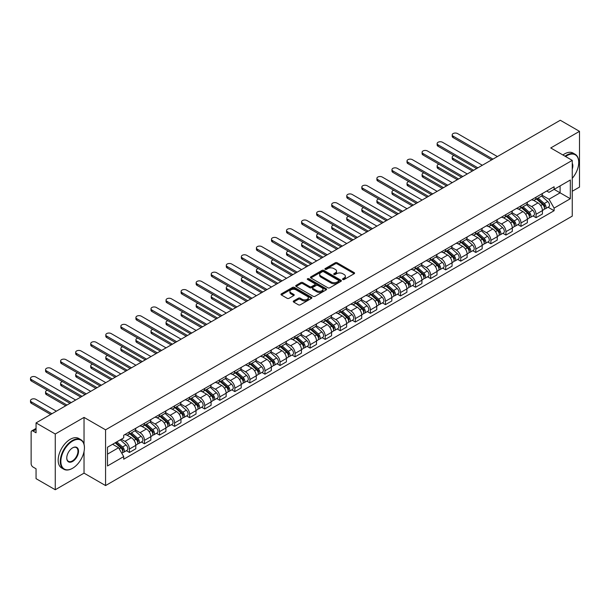 <?xml version="1.0" encoding="UTF-8"?>
<svg xmlns="http://www.w3.org/2000/svg" width="610" height="610" viewBox="0 0 610 610"><rect width="100%" height="100%" fill="white"/><g stroke="black" fill="none" stroke-linecap="round" stroke-linejoin="round"><path stroke-width="0.91" d="M342.805 279.517A0.938 0.541 0 0 0 344.131 279.517L354.196 273.699A1.342 0.77 0 0 0 354.593 273.158A1.342 0.77 0 0 0 354.196 272.609L337.139 262.757A1.342 0.77 0 0 0 335.241 262.757L325.176 268.575A0.938 0.541 0 0 0 324.901 268.957A0.938 0.541 0 0 0 325.176 269.338A0.938 0.541 0 0 0 326.502 269.338L327.806 268.583A4.285 2.478 0 0 1 333.868 268.583L335.294 269.406A4.285 2.478 0 0 1 336.545 271.16A4.285 2.478 0 0 1 335.294 272.906L333.99 273.661A0.938 0.541 0 0 0 333.716 274.042A0.938 0.541 0 0 0 333.99 274.424A0.938 0.541 0 0 0 335.317 274.424L336.621 273.676A4.285 2.478 0 0 1 342.683 273.676L344.101 274.492A4.285 2.478 0 0 1 345.359 276.246A4.285 2.478 0 0 1 344.101 278L342.805 278.747A0.938 0.541 0 0 0 342.53 279.128A0.938 0.541 0 0 0 342.805 279.517L342.805 278.747M293.639 300.951A1.342 0.77 0 0 0 293.25 301.492A1.342 0.77 0 0 0 293.639 302.041L298.427 304.809A1.342 0.77 0 0 0 300.326 304.809L311.504 298.351A1.342 0.77 0 0 0 311.901 297.802A1.342 0.77 0 0 0 311.504 297.253L294.447 287.409A1.342 0.77 0 0 0 292.556 287.409L281.37 293.86A1.342 0.77 0 0 0 280.981 294.409A1.342 0.77 0 0 0 281.37 294.958L287.15 298.298A1.342 0.77 0 0 0 289.048 298.298L293.829 295.53A1.342 0.77 0 0 0 294.226 294.988A1.342 0.77 0 0 0 293.829 294.439L290.962 292.785A3.584 2.066 0 0 1 289.918 291.321A3.584 2.066 0 0 1 292.129 289.407A3.584 2.066 0 0 1 296.033 289.857L307.265 296.338A3.584 2.066 0 0 1 308.317 297.802A3.584 2.066 0 0 1 306.098 299.716A3.584 2.066 0 0 1 302.194 299.266L300.326 298.183A1.342 0.77 0 0 0 298.427 298.183L293.639 300.951L293.639 302.041M105.568 429.829L84.035 417.4L55.266 434.007L36.051 422.913L560.285 120.254L579.5 131.341L550.731 147.955L572.256 160.384L105.568 429.829L105.568 485.568L572.256 216.123L572.256 160.384M327.898 287.79A1.342 0.77 0 0 0 329.796 287.79L340.975 281.332A1.342 0.77 0 0 0 341.371 280.791A1.342 0.77 0 0 0 340.975 280.242L323.918 270.39A1.342 0.77 0 0 0 322.027 270.39L310.841 276.848A1.342 0.77 0 0 0 310.452 277.397A1.342 0.77 0 0 0 310.841 277.939L327.898 287.79M307.951 279.715A0.938 0.541 0 0 1 308.896 279.853L308.896 278.732L326.243 288.751A1.342 0.77 0 0 1 326.632 289.292A1.342 0.77 0 0 1 326.243 289.841L315.057 296.3A1.342 0.77 0 0 1 313.166 296.3L296.109 286.448L296.109 285.358A1.342 0.77 0 0 0 295.713 285.899A1.342 0.77 0 0 0 296.109 286.448M296.109 285.358L300.89 282.59A1.342 0.77 0 0 1 302.789 282.59L309.705 286.586A1.342 0.77 0 0 0 311.603 286.586L314.775 284.756A1.342 0.77 0 0 0 315.164 284.207A1.342 0.77 0 0 0 314.775 283.658L307.57 279.502A0.938 0.541 0 0 1 307.295 279.121A0.938 0.541 0 0 1 307.875 278.617A0.938 0.541 0 0 1 308.896 278.732M55.266 434.007L55.266 489.746L36.051 478.659L36.051 468.793L33.062 467.062A2.73 1.578 -120 0 1 31.133 463.714L31.133 432.17A2.73 1.578 -120 0 1 31.697 430.919L36.051 428.403M572.256 191.266L579.5 187.087L579.5 131.341M55.266 489.746L84.035 473.139L105.568 485.568M36.051 422.913L36.051 432.78L33.062 431.057A2.73 1.578 -120 0 0 31.697 430.919M536.053 197.175A6.283 3.629 60 0 1 534.756 199.988L541.123 196.313A6.283 3.629 -120 0 0 542.427 193.492M527.009 203.938L531.615 206.592A6.283 3.629 60 0 1 536.053 214.285L542.427 210.602A6.283 3.629 -120 0 0 537.989 202.916L533.422 200.278M542.427 210.602L542.427 214.003L536.053 217.686L533.003 215.917M534.756 199.988A6.283 3.629 60 0 1 531.661 199.706M536.053 214.285L536.053 217.686M520.993 205.867A6.283 3.629 60 0 1 519.697 208.689L526.064 205.006A6.283 3.629 -120 0 0 527.368 202.192M517.936 224.617L520.993 226.379L527.368 222.703L527.368 219.303A6.283 3.629 -120 0 0 522.922 211.609L518.363 208.978M519.697 208.689A6.283 3.629 60 0 1 516.601 208.406M511.95 212.631L516.556 215.284A6.283 3.629 60 0 1 520.993 222.978L520.993 226.379M505.934 214.56A6.283 3.629 60 0 1 504.63 217.381L511.005 213.706A6.283 3.629 -120 0 0 512.308 210.885M502.876 233.31L505.934 235.079L512.308 231.396L512.308 227.995A6.283 3.629 -120 0 0 507.863 220.302L503.303 217.671M504.63 217.381A6.283 3.629 60 0 1 501.542 217.099M496.891 221.323L501.496 223.984A6.283 3.629 60 0 1 505.934 231.678L505.934 235.079M490.875 223.26A6.283 3.629 60 0 1 489.571 226.081L495.945 222.398A6.283 3.629 -120 0 0 497.241 219.577M487.817 242.01L490.875 243.771L497.241 240.088L497.241 236.695A6.283 3.629 -120 0 0 492.804 229.002L488.244 226.363M489.571 226.081A6.283 3.629 60 0 1 486.483 225.791M481.831 230.023L486.429 232.677A6.283 3.629 60 0 1 490.875 240.37L490.875 243.771M475.815 231.952A6.283 3.629 60 0 1 474.511 234.774L480.886 231.091A6.283 3.629 -120 0 0 482.182 228.277M472.758 250.702L475.815 252.464L482.182 248.788L482.182 245.388A6.283 3.629 -120 0 0 477.744 237.694L473.185 235.063M474.511 234.774A6.283 3.629 60 0 1 471.416 234.492M466.772 238.716L471.37 241.377A6.283 3.629 60 0 1 475.815 249.063L475.815 252.464M460.748 240.653A6.283 3.629 60 0 1 459.452 243.466L465.819 239.791A6.283 3.629 -120 0 0 467.123 236.97M457.698 259.395L460.748 261.164L467.123 257.481L467.123 254.08A6.283 3.629 -120 0 0 462.685 246.387L458.118 243.756M459.452 243.466A6.283 3.629 60 0 1 456.356 243.184M451.705 247.408L456.31 250.069A6.283 3.629 60 0 1 460.748 257.763L460.748 261.164M445.689 249.345A6.283 3.629 60 0 1 444.393 252.166L450.759 248.483A6.283 3.629 -120 0 0 452.063 245.662M442.631 268.095L445.689 269.856L452.063 266.181L452.063 262.78A6.283 3.629 -120 0 0 447.618 255.087L443.058 252.456M444.393 252.166A6.283 3.629 60 0 1 441.297 251.877M436.646 256.108L441.251 258.762A6.283 3.629 60 0 1 445.689 266.456L445.689 269.856M430.629 258.038A6.283 3.629 60 0 1 429.326 260.859L435.7 257.184A6.283 3.629 -120 0 0 437.004 254.362M427.572 276.787L430.629 278.549L437.004 274.874L437.004 271.473A6.283 3.629 -120 0 0 432.559 263.779L427.999 261.149M429.326 260.859A6.283 3.629 60 0 1 426.237 260.577M421.586 264.801L426.192 267.462A6.283 3.629 60 0 1 430.629 275.148L430.629 278.549M415.57 266.738A6.283 3.629 60 0 1 414.266 269.551L420.641 265.876A6.283 3.629 -120 0 0 421.937 263.055M412.512 285.48L415.57 287.249L421.937 283.566L421.937 280.165A6.283 3.629 -120 0 0 417.499 272.479L412.939 269.841M414.266 269.551A6.283 3.629 60 0 1 411.178 269.269M406.527 273.501L411.125 276.155A6.283 3.629 60 0 1 415.57 283.848L415.57 287.249M400.511 275.43A6.283 3.629 60 0 1 399.207 278.252L405.581 274.569A6.283 3.629 -120 0 0 406.878 271.755M397.453 294.18L400.511 295.941L406.878 292.266L406.878 288.865A6.283 3.629 -120 0 0 402.44 281.172L397.88 278.541M399.207 278.252A6.283 3.629 60 0 1 396.111 277.969M391.467 282.194L396.065 284.847A6.283 3.629 60 0 1 400.511 292.541L400.511 295.941M385.444 284.123A6.283 3.629 60 0 1 384.147 286.944L390.514 283.269A6.283 3.629 -120 0 0 391.818 280.447M382.394 302.873L385.444 304.642L391.818 300.959L391.818 297.558A6.283 3.629 -120 0 0 387.38 289.864L382.813 287.234M384.147 286.944A6.283 3.629 60 0 1 381.052 286.662M376.4 290.886L381.006 293.547A6.283 3.629 60 0 1 385.444 301.241L385.444 304.642M370.384 292.823A6.283 3.629 60 0 1 369.088 295.637L375.455 291.961A6.283 3.629 -120 0 0 376.759 289.14M367.334 311.573L370.384 313.334L376.759 309.651L376.759 306.25A6.283 3.629 -120 0 0 372.313 298.565L367.754 295.926M369.088 295.637A6.283 3.629 60 0 1 365.992 295.354M361.341 299.586L365.947 302.24A6.283 3.629 60 0 1 370.384 309.933L370.384 313.334M355.325 301.515A6.283 3.629 60 0 1 354.021 304.337L360.396 300.654A6.283 3.629 -120 0 0 361.7 297.84M352.267 320.265L355.325 322.027L361.7 318.351L361.7 314.951A6.283 3.629 -120 0 0 357.254 307.257L352.694 304.626M354.021 304.337A6.283 3.629 60 0 1 350.933 304.054M346.282 308.279L350.887 310.94A6.283 3.629 60 0 1 355.325 318.626L355.325 322.027M340.266 310.208A6.283 3.629 60 0 1 338.962 313.029L345.336 309.354A6.283 3.629 -120 0 0 346.632 306.533M337.208 328.958L340.266 330.727L346.632 327.044L346.632 323.643A6.283 3.629 -120 0 0 342.195 315.95L337.635 313.319M338.962 313.029A6.283 3.629 60 0 1 335.874 312.747M331.222 316.971L335.82 319.632A6.283 3.629 60 0 1 340.266 327.326L340.266 330.727M325.206 318.908A6.283 3.629 60 0 1 323.902 321.729L330.277 318.046A6.283 3.629 -120 0 0 331.573 315.225M322.149 337.658L325.206 339.419L331.573 335.744L331.573 332.343A6.283 3.629 -120 0 0 327.135 324.65L322.576 322.011M323.902 321.729A6.283 3.629 60 0 1 320.814 321.44M316.163 325.671L320.761 328.325A6.283 3.629 60 0 1 325.206 336.018L325.206 339.419M310.139 327.6A6.283 3.629 60 0 1 308.843 330.422L315.21 326.746A6.283 3.629 -120 0 0 316.514 323.925M307.089 346.35L310.139 348.112L316.514 344.437L316.514 341.036A6.283 3.629 -120 0 0 312.076 333.342L307.509 330.712M308.843 330.422A6.283 3.629 60 0 1 305.747 330.14M301.096 334.364L305.702 337.025A6.283 3.629 60 0 1 310.139 344.711L310.139 348.112M295.08 336.301A6.283 3.629 60 0 1 293.784 339.114L300.15 335.439A6.283 3.629 -120 0 0 301.454 332.618M292.03 355.043L295.08 356.812L301.454 353.129L301.454 349.728A6.283 3.629 -120 0 0 297.009 342.042L292.449 339.404M293.784 339.114A6.283 3.629 60 0 1 290.688 338.832M286.037 343.064L290.642 345.717A6.283 3.629 60 0 1 295.08 353.411L295.08 356.812M280.02 344.993A6.283 3.629 60 0 1 278.717 347.814L285.091 344.131A6.283 3.629 -120 0 0 286.395 341.31M276.963 363.743L280.02 365.504L286.395 361.829L286.395 358.428A6.283 3.629 -120 0 0 281.95 350.735L277.39 348.104M278.717 347.814A6.283 3.629 60 0 1 275.628 347.532M270.977 351.756L275.583 354.41A6.283 3.629 60 0 1 280.02 362.104L280.02 365.504M264.961 353.686A6.283 3.629 60 0 1 263.657 356.507L270.032 352.832A6.283 3.629 -120 0 0 271.328 350.01M261.904 372.435L264.961 374.197L271.328 370.522L271.328 367.121A6.283 3.629 -120 0 0 266.89 359.427L262.33 356.797M263.657 356.507A6.283 3.629 60 0 1 260.569 356.225M255.918 360.449L260.516 363.11A6.283 3.629 60 0 1 264.961 370.804L264.961 374.197M249.902 362.386A6.283 3.629 60 0 1 248.598 365.199L254.972 361.524A6.283 3.629 -120 0 0 256.269 358.703M246.844 381.128L249.902 382.897L256.269 379.214L256.269 375.813A6.283 3.629 -120 0 0 251.831 368.127L247.271 365.489M248.598 365.199A6.283 3.629 60 0 1 245.51 364.917M240.858 369.149L245.456 371.803A6.283 3.629 60 0 1 249.902 379.496L249.902 382.897M234.835 371.078A6.283 3.629 60 0 1 233.538 373.899L239.905 370.217A6.283 3.629 -120 0 0 241.209 367.403M231.785 389.828L234.835 391.589L241.209 387.914L241.209 384.513A6.283 3.629 -120 0 0 236.771 376.82L232.212 374.189M233.538 373.899A6.283 3.629 60 0 1 230.443 373.617M225.791 377.842L230.397 380.495A6.283 3.629 60 0 1 234.835 388.189L234.835 391.589M219.775 379.771A6.283 3.629 60 0 1 218.479 382.592L224.846 378.917A6.283 3.629 -120 0 0 226.15 376.095M216.725 398.521L219.775 400.29L226.15 396.607L226.15 393.206A6.283 3.629 -120 0 0 221.704 385.512L217.145 382.882M218.479 382.592A6.283 3.629 60 0 1 215.383 382.31M210.732 386.534L215.338 389.195A6.283 3.629 60 0 1 219.775 396.889L219.775 400.29M204.716 388.471A6.283 3.629 60 0 1 203.412 391.292L209.787 387.609A6.283 3.629 -120 0 0 211.09 384.788M201.658 407.221L204.716 408.982L211.09 405.299L211.09 401.906A6.283 3.629 -120 0 0 206.645 394.212L202.085 391.574M203.412 391.292A6.283 3.629 60 0 1 200.324 391.002M195.673 395.234L200.278 397.888A6.283 3.629 60 0 1 204.716 405.581L204.716 408.982M189.657 397.163A6.283 3.629 60 0 1 188.353 399.985L194.727 396.302A6.283 3.629 -120 0 0 196.023 393.488M186.599 415.913L189.657 417.675L196.023 413.999L196.023 410.599A6.283 3.629 -120 0 0 191.586 402.905L187.026 400.274M188.353 399.985A6.283 3.629 60 0 1 185.265 399.702M180.613 403.927L185.211 406.588A6.283 3.629 60 0 1 189.657 414.274L189.657 417.675M174.597 405.863A6.283 3.629 60 0 1 173.293 408.677L179.668 405.002A6.283 3.629 -120 0 0 180.964 402.181M171.54 424.606L174.597 426.375L180.964 422.692L180.964 419.291A6.283 3.629 -120 0 0 176.526 411.597L171.967 408.967M173.293 408.677A6.283 3.629 60 0 1 170.205 408.395M165.554 412.619L170.152 415.28A6.283 3.629 60 0 1 174.597 422.974L174.597 426.375M159.53 414.556A6.283 3.629 60 0 1 158.234 417.377L164.608 413.694A6.283 3.629 -120 0 0 165.905 410.873M156.48 433.306L159.53 435.067L165.905 431.392L165.905 427.991A6.283 3.629 -120 0 0 161.467 420.298L156.907 417.667M158.234 417.377A6.283 3.629 60 0 1 155.138 417.087M150.487 421.319L155.093 423.973A6.283 3.629 60 0 1 159.53 431.666L159.53 435.067M144.471 423.248A6.283 3.629 60 0 1 143.175 426.07L149.541 422.394A6.283 3.629 -120 0 0 150.845 419.573M141.421 441.998L144.471 443.76L150.845 440.084L150.845 436.684A6.283 3.629 -120 0 0 146.4 428.99L141.84 426.359M143.175 426.07A6.283 3.629 60 0 1 140.079 425.788M135.428 430.012L140.033 432.673A6.283 3.629 60 0 1 144.471 440.359L144.471 443.76M129.411 431.949A6.283 3.629 60 0 1 128.108 434.762L134.482 431.087A6.283 3.629 -120 0 0 135.786 428.266M126.354 450.691L129.411 452.46L135.786 448.777L135.786 445.376A6.283 3.629 -120 0 0 131.341 437.69L126.781 435.052M128.108 434.762A6.283 3.629 60 0 1 125.019 434.48M121.299 439.246L124.974 441.365A6.283 3.629 60 0 1 129.411 449.059L129.411 452.46M546.72 191.014L548.992 192.325L570.327 180.003L560.094 185.913L560.094 192.829L548.992 199.234L542.076 195.238M107.497 454.13L118.599 447.717L123.716 456.585L107.497 465.949L107.497 447.221L123.716 437.85L123.716 435.235L554.109 186.751L554.109 189.367L570.327 198.73L554.109 208.094L548.992 199.234M570.327 180.003L570.327 198.73M123.716 456.585L123.716 459.2L554.109 210.717L554.109 208.094M84.035 417.4L84.035 444.225M84.035 451.507L84.035 473.139M118.599 447.717L112.614 444.263M548.062 207.225L554.109 210.717M343.178 279.647L344.101 279.113A4.285 2.478 0 0 0 345.359 277.359L345.359 276.246M336.545 271.16L336.545 272.273A4.285 2.478 0 0 1 335.294 274.027L334.364 274.561M354.196 272.609L354.196 273.699L337.139 263.871A1.342 0.77 0 0 0 335.241 263.871L325.549 269.467M340.959 281.347L323.918 271.503A1.342 0.77 0 0 0 322.027 271.503L310.856 277.954M338.611 281.172A0.938 0.541 0 0 0 338.885 280.791A0.938 0.541 0 0 0 338.611 280.402L323.635 271.763A0.938 0.541 0 0 0 322.309 271.763L320.936 272.556A4.285 2.478 0 0 0 319.678 274.302A4.285 2.478 0 0 0 320.936 276.055L331.169 281.965A4.285 2.478 0 0 0 337.231 281.965L338.611 281.172L338.611 282.285A0.938 0.541 0 0 0 338.885 281.904L338.885 280.791M319.678 274.302L319.678 275.415A4.285 2.478 0 0 0 320.936 277.169L320.936 276.055M338.611 282.285L337.231 283.078A4.285 2.478 0 0 1 331.169 283.078L320.936 277.169M296.125 286.464L300.89 283.711L300.89 282.59M315.164 284.207L315.164 285.32A1.342 0.77 0 0 1 314.775 285.869L311.603 287.699A1.342 0.77 0 0 1 309.705 287.699L302.789 283.711A1.342 0.77 0 0 0 300.89 283.711M308.896 279.853L326.22 289.849M316.88 290.734A3.584 2.066 0 0 0 320.791 291.176A3.584 2.066 0 0 0 323.003 289.27A3.584 2.066 0 0 0 321.95 287.806L317.993 285.518A1.342 0.77 0 0 0 316.102 285.518L312.93 287.356A1.342 0.77 0 0 0 312.534 287.897A1.342 0.77 0 0 0 312.93 288.446L316.88 290.734L316.88 291.847A3.584 2.066 0 0 0 320.791 292.297A3.584 2.066 0 0 0 323.003 290.383L323.003 289.27M312.534 287.897L312.534 289.018A1.342 0.77 0 0 0 312.93 289.559L312.93 288.446M316.88 291.847L312.93 289.559M308.317 297.802L308.317 298.915A3.584 2.066 0 0 1 306.098 300.829A3.584 2.066 0 0 1 302.194 300.379L300.326 299.296A1.342 0.77 0 0 0 298.427 299.296L293.662 302.057M289.918 291.321L289.918 292.434A3.584 2.066 0 0 0 290.962 293.898L290.962 292.785M293.829 294.439L293.829 295.53L290.962 293.898M311.489 298.359L294.447 288.522A1.342 0.77 0 0 0 292.556 288.522L281.385 294.965M536.487 198.99L542.625 204.464A3.416 1.967 60 0 1 543.701 209.741L542.427 210.481M536.655 199.135L539.545 200.804M454.038 155.504A3.141 1.815 -0 0 0 452.201 157.151A3.141 1.815 -0 0 0 453.123 158.432L473.642 170.281M537.113 198.631L543.937 204.724A1.639 0.945 60 0 1 544.455 207.263A1.639 0.945 60 0 1 544.303 207.316M538.134 198.044L544.272 203.519A3.416 1.967 60 0 1 545.34 208.795A3.416 1.967 60 0 1 544.311 208.902M541.55 195.985L547.742 201.513A3.416 1.967 60 0 1 548.817 206.79L545.34 208.795M472.384 171.006L453.123 159.881A3.141 1.815 180 0 1 452.201 158.6L452.201 157.151M491.69 159.858L453.123 137.585A3.141 1.815 180 0 1 452.201 136.304L452.201 134.856A3.141 1.815 -0 0 0 453.123 136.137L492.949 159.134M497.386 156.564L457.569 133.575A3.141 1.815 -0 0 0 454.145 133.178A3.141 1.815 -0 0 0 452.201 134.856M521.428 207.682L527.566 213.164A3.416 1.967 60 0 1 528.641 218.441L527.368 219.173M521.596 207.827L524.478 209.497M438.971 164.197A3.141 1.815 -0 0 0 437.141 165.844A3.141 1.815 -0 0 0 438.064 167.132L458.575 178.974M522.046 207.324L528.878 213.424A1.639 0.945 60 0 1 529.388 215.955A1.639 0.945 60 0 1 529.244 216.016M523.067 206.737L529.205 212.211A3.416 1.967 60 0 1 530.281 217.488A3.416 1.967 60 0 1 529.251 217.602M526.491 204.685L532.683 210.206A3.416 1.967 60 0 1 533.758 215.483L530.281 217.488M457.325 179.698L438.064 168.581A3.141 1.815 180 0 1 437.141 167.3L437.141 165.844M506.369 216.382L512.507 221.857A3.416 1.967 60 0 1 513.574 227.133L512.301 227.873M506.529 216.527L509.419 218.189M423.912 172.897A3.141 1.815 -0 0 0 422.082 174.544A3.141 1.815 -0 0 0 423.004 175.825L443.516 187.666M506.986 216.024L513.818 222.116A1.639 0.945 60 0 1 514.329 224.648A1.639 0.945 60 0 1 514.184 224.709M508.008 215.429L514.146 220.912A3.416 1.967 60 0 1 515.221 226.188A3.416 1.967 60 0 1 514.184 226.295M511.432 213.378L517.623 218.898A3.416 1.967 60 0 1 518.691 224.183L515.221 226.188M442.265 188.391L423.004 177.274A3.141 1.815 180 0 1 422.082 175.993L422.082 174.544M491.309 225.075L497.447 230.549A3.416 1.967 60 0 1 498.515 235.826L497.241 236.566M491.469 225.22L494.359 226.889M408.853 181.589A3.141 1.815 -0 0 0 407.022 183.236A3.141 1.815 -0 0 0 407.945 184.517L428.456 196.367M491.927 224.716L498.759 230.809A1.639 0.945 60 0 1 499.27 233.348A1.639 0.945 60 0 1 499.125 233.401M492.949 224.129L499.087 229.604A3.416 1.967 60 0 1 500.154 234.881A3.416 1.967 60 0 1 499.125 234.995M496.372 222.07L502.564 227.599A3.416 1.967 60 0 1 503.631 232.875L500.154 234.881M427.198 197.091L407.945 185.966A3.141 1.815 180 0 1 407.022 184.685L407.022 183.236M476.631 168.551L438.064 146.286A3.141 1.815 180 0 1 437.141 144.997L437.141 143.548A3.141 1.815 -0 0 0 438.064 144.837L477.889 167.826M482.327 165.264L442.502 142.267A3.141 1.815 -0 0 0 439.086 141.878A3.141 1.815 -0 0 0 437.141 143.548M461.572 177.243L423.004 154.978A3.141 1.815 180 0 1 422.082 153.697L422.082 152.248A3.141 1.815 -0 0 0 423.004 153.529L462.83 176.519M467.268 173.957L427.442 150.967A3.141 1.815 -0 0 0 424.019 150.571A3.141 1.815 -0 0 0 422.082 152.248M446.512 185.943L407.945 163.671A3.141 1.815 180 0 1 407.022 162.39L407.022 160.941A3.141 1.815 -0 0 0 407.945 162.222L447.763 185.219M452.208 182.649L412.383 159.66A3.141 1.815 -0 0 0 408.959 159.263A3.141 1.815 -0 0 0 407.022 160.941M572.256 178.318A16.661 9.615 120 0 0 578.73 162.451A16.661 9.615 120 0 0 566.949 155.649A16.661 9.615 120 0 0 565.584 156.526M565.035 156.213A17.065 9.851 -60 0 1 566.659 155.146A17.065 9.851 -60 0 1 575.192 154.299A17.065 9.851 -60 0 1 578.73 162.115A17.065 9.851 -60 0 1 578.73 162.283M572.256 163.244A8.326 4.811 -60 0 1 572.256 169.123M562.908 154.986A17.065 9.851 -60 0 1 564.532 153.918A17.065 9.851 -60 0 1 573.072 153.072L575.192 154.299M72.354 468.396L72.643 468.236A16.661 9.615 120 0 0 84.424 447.832A16.661 9.615 120 0 0 72.643 441.03A16.661 9.615 120 0 0 60.863 461.434A16.661 9.615 120 0 0 72.643 468.236L72.354 468.396A17.065 9.851 -60 0 1 63.821 469.242A17.065 9.851 -60 0 1 61.206 455.571A17.065 9.851 -60 0 1 72.354 440.527A17.065 9.851 -60 0 1 80.886 439.688A17.065 9.851 -60 0 1 84.424 447.496A17.065 9.851 -60 0 1 84.424 447.664M72.643 447.832L72.643 447.832A8.326 4.811 -60 0 1 78.53 451.232A8.326 4.811 -60 0 1 72.643 461.434A8.326 4.811 -60 0 1 66.757 458.034A8.326 4.811 -60 0 1 72.643 447.832L72.643 447.832M66.757 457.858A7.922 4.575 120 0 0 68.396 461.32A7.922 4.575 120 0 0 72.354 460.931A7.922 4.575 120 0 0 77.531 453.954A7.922 4.575 120 0 0 76.311 447.603A7.922 4.575 120 0 0 72.498 447.915M63.821 469.242L61.694 468.015A17.065 9.851 -60 0 1 59.078 454.343A17.065 9.851 -60 0 1 70.234 439.307A17.065 9.851 -60 0 1 78.766 438.46L80.886 439.688M476.25 233.767L482.388 239.25A3.416 1.967 60 0 1 483.455 244.526L482.182 245.258M476.41 233.912L479.3 235.582M393.793 190.282A3.141 1.815 -0 0 0 391.963 191.936A3.141 1.815 -0 0 0 392.878 193.218L413.397 205.059M476.867 233.416L483.692 239.509A1.639 0.945 60 0 1 484.21 242.04A1.639 0.945 60 0 1 484.058 242.101M477.889 232.822L484.027 238.296A3.416 1.967 60 0 1 485.095 243.581A3.416 1.967 60 0 1 484.065 243.687M481.313 230.771L487.504 236.291A3.416 1.967 60 0 1 488.572 241.568L485.095 243.581M412.139 205.783L392.878 194.666A3.141 1.815 180 0 1 391.963 193.385L391.963 191.936M461.183 242.467L467.321 247.942A3.416 1.967 60 0 1 468.396 253.219L467.123 253.958M461.351 242.612L464.24 244.282M378.734 198.982A3.141 1.815 -0 0 0 376.896 200.629A3.141 1.815 -0 0 0 377.819 201.91L398.338 213.752M461.808 242.109L468.632 248.201A1.639 0.945 60 0 1 469.151 250.733A1.639 0.945 60 0 1 468.998 250.794M462.83 241.522L468.968 246.997A3.416 1.967 60 0 1 470.036 252.273A3.416 1.967 60 0 1 469.006 252.38M466.246 239.463L472.437 244.991A3.416 1.967 60 0 1 473.512 250.268L470.036 252.273M397.079 214.476L377.819 203.359A3.141 1.815 180 0 1 376.896 202.078L376.896 200.629M431.453 194.636L392.878 172.371A3.141 1.815 180 0 1 391.963 171.09L391.963 169.641A3.141 1.815 -0 0 0 392.878 170.922L432.703 193.911M437.149 191.349L397.324 168.352A3.141 1.815 -0 0 0 393.9 167.963A3.141 1.815 -0 0 0 391.963 169.641M416.386 203.328L377.819 181.063A3.141 1.815 180 0 1 376.896 179.782L376.896 178.333A3.141 1.815 -0 0 0 377.819 179.614L417.644 202.604M422.082 200.042L382.264 177.052A3.141 1.815 -0 0 0 378.84 176.656A3.141 1.815 -0 0 0 376.896 178.333M446.123 251.16L452.262 256.635A3.416 1.967 60 0 1 453.337 261.919L452.063 262.651M446.291 251.305L449.173 252.975M363.667 207.674A3.141 1.815 -0 0 0 361.837 209.321A3.141 1.815 -0 0 0 362.759 210.602L383.271 222.452M446.741 250.802L453.573 256.894A1.639 0.945 60 0 1 454.092 259.433A1.639 0.945 60 0 1 453.939 259.494M447.77 250.214L453.901 255.689A3.416 1.967 60 0 1 454.976 260.966A3.416 1.967 60 0 1 453.947 261.08M451.186 248.156L457.378 253.684A3.416 1.967 60 0 1 458.453 258.96L454.976 260.966M382.02 223.176L362.759 212.059A3.141 1.815 180 0 1 361.837 210.77L361.837 209.321M431.064 259.86L437.202 265.335A3.416 1.967 60 0 1 438.27 270.611L436.996 271.343M431.224 260.005L434.114 261.667M348.607 216.375A3.141 1.815 -0 0 0 346.777 218.022A3.141 1.815 -0 0 0 347.7 219.303L368.211 231.144M431.682 259.502L438.514 265.594A1.639 0.945 60 0 1 439.025 268.125A1.639 0.945 60 0 1 438.88 268.187M432.703 258.907L438.842 264.382A3.416 1.967 60 0 1 439.917 269.666A3.416 1.967 60 0 1 438.887 269.772M436.127 256.856L442.319 262.376A3.416 1.967 60 0 1 443.394 267.66L439.917 269.666M366.961 231.869L347.7 220.751A3.141 1.815 180 0 1 346.777 219.47L346.777 218.022M416.005 268.552L422.143 274.027A3.416 1.967 60 0 1 423.21 279.304L421.937 280.043M416.165 268.697L419.055 270.367M333.548 225.067A3.141 1.815 -0 0 0 331.718 226.714A3.141 1.815 -0 0 0 332.641 227.995L353.152 239.844M416.622 268.194L423.454 274.286A1.639 0.945 60 0 1 423.965 276.818A1.639 0.945 60 0 1 423.82 276.879M417.644 267.607L423.782 273.082A3.416 1.967 60 0 1 424.857 278.358A3.416 1.967 60 0 1 423.82 278.465M421.068 265.548L427.259 271.076A3.416 1.967 60 0 1 428.327 276.353L424.857 278.358M351.894 240.569L332.641 229.444A3.141 1.815 180 0 1 331.718 228.163L331.718 226.714M400.945 277.245L407.083 282.72A3.416 1.967 60 0 1 408.151 288.004L406.878 288.736M401.105 277.39L403.995 279.06M318.489 233.76A3.141 1.815 -0 0 0 316.659 235.407A3.141 1.815 -0 0 0 317.574 236.695L338.092 248.537M401.563 276.887L408.387 282.987A1.639 0.945 60 0 1 408.906 285.518A1.639 0.945 60 0 1 408.753 285.579M402.585 276.299L408.723 281.774A3.416 1.967 60 0 1 409.79 287.051A3.416 1.967 60 0 1 408.761 287.165M406.008 274.248L412.2 279.769A3.416 1.967 60 0 1 413.267 285.045L409.79 287.051M336.834 249.261L317.574 238.144A3.141 1.815 180 0 1 316.659 236.855L316.659 235.407M385.878 285.945L392.017 291.42A3.416 1.967 60 0 1 393.092 296.696L391.818 297.428M386.046 286.09L388.936 287.752M303.429 242.46A3.141 1.815 -0 0 0 301.599 244.107A3.141 1.815 -0 0 0 302.514 245.388L323.033 257.229M386.504 285.587L393.328 291.679A1.639 0.945 60 0 1 393.846 294.211A1.639 0.945 60 0 1 393.694 294.272M387.525 284.992L393.663 290.474A3.416 1.967 60 0 1 394.731 295.751A3.416 1.967 60 0 1 393.702 295.858M390.949 282.941L397.133 288.461A3.416 1.967 60 0 1 398.208 293.745L394.731 295.751M321.775 257.954L302.514 246.837A3.141 1.815 180 0 1 301.599 245.555L301.599 244.107M370.819 294.638L376.957 300.112A3.416 1.967 60 0 1 378.032 305.389L376.759 306.128M370.987 294.783L373.869 296.452M288.362 251.152A3.141 1.815 -0 0 0 286.532 252.799A3.141 1.815 -0 0 0 287.455 254.08L307.966 265.929M371.437 294.279L378.269 300.372A1.639 0.945 60 0 1 378.787 302.911A1.639 0.945 60 0 1 378.635 302.964M372.466 293.692L378.596 299.167A3.416 1.967 60 0 1 379.672 304.443A3.416 1.967 60 0 1 378.642 304.558M375.882 291.633L382.073 297.161A3.416 1.967 60 0 1 383.149 302.438L379.672 304.443M306.716 266.654L287.455 255.529A3.141 1.815 180 0 1 286.532 254.248L286.532 252.799M355.76 303.33L361.898 308.812A3.416 1.967 60 0 1 362.965 314.089L361.692 314.821M355.92 303.475L358.81 305.145M273.303 259.845A3.141 1.815 -0 0 0 271.473 261.499A3.141 1.815 -0 0 0 272.395 262.78L292.907 274.622M356.377 302.979L363.209 309.072A1.639 0.945 60 0 1 363.72 311.603A1.639 0.945 60 0 1 363.575 311.664M357.399 302.385L363.537 307.859A3.416 1.967 60 0 1 364.612 313.143A3.416 1.967 60 0 1 363.583 313.25M360.823 300.333L367.014 305.854A3.416 1.967 60 0 1 368.089 311.13L364.612 313.143M291.656 275.346L272.395 264.229A3.141 1.815 180 0 1 271.473 262.948L271.473 261.499M340.7 312.03L346.838 317.505A3.416 1.967 60 0 1 347.906 322.781L346.632 323.521M340.86 312.175L343.75 313.845M258.243 268.545A3.141 1.815 -0 0 0 256.413 270.192A3.141 1.815 -0 0 0 257.336 271.473L277.847 283.315M341.318 311.672L348.15 317.764A1.639 0.945 60 0 1 348.661 320.296A1.639 0.945 60 0 1 348.516 320.357M342.34 311.077L348.478 316.56A3.416 1.967 60 0 1 349.553 321.836A3.416 1.967 60 0 1 348.516 321.943M345.763 309.026L351.955 314.554A3.416 1.967 60 0 1 353.022 319.831L349.553 321.836M276.589 284.039L257.336 272.922A3.141 1.815 180 0 1 256.413 271.641L256.413 270.192M401.327 212.028L362.759 189.756A3.141 1.815 180 0 1 361.837 188.475L361.837 187.026A3.141 1.815 -0 0 0 362.759 188.307L402.585 211.304M407.022 208.734L367.197 185.745A3.141 1.815 -0 0 0 363.781 185.356A3.141 1.815 -0 0 0 361.837 187.026M386.267 220.721L347.7 198.456A3.141 1.815 180 0 1 346.777 197.175L346.777 195.726A3.141 1.815 -0 0 0 347.7 197.007L387.525 219.996M391.963 217.435L352.138 194.438A3.141 1.815 -0 0 0 348.714 194.049A3.141 1.815 -0 0 0 346.777 195.726M371.208 229.421L332.641 207.148A3.141 1.815 180 0 1 331.718 205.867L331.718 204.419A3.141 1.815 -0 0 0 332.641 205.7L372.458 228.689M376.904 226.127L337.078 203.138A3.141 1.815 -0 0 0 333.655 202.741A3.141 1.815 -0 0 0 331.718 204.419M356.148 238.113L317.574 215.848A3.141 1.815 180 0 1 316.659 214.56L316.659 213.111A3.141 1.815 -0 0 0 317.574 214.392L357.399 237.389M361.844 234.827L322.019 211.83A3.141 1.815 -0 0 0 318.595 211.441A3.141 1.815 -0 0 0 316.659 213.111M341.081 246.806L302.514 224.541A3.141 1.815 180 0 1 301.599 223.26L301.599 221.811A3.141 1.815 -0 0 0 302.514 223.092L342.34 246.082M346.777 243.52L306.96 220.53A3.141 1.815 -0 0 0 303.536 220.134A3.141 1.815 -0 0 0 301.599 221.811M326.022 255.506L287.455 233.233A3.141 1.815 180 0 1 286.532 231.952L286.532 230.504A3.141 1.815 -0 0 0 287.455 231.785L327.28 254.782M331.718 252.212L291.893 229.223A3.141 1.815 -0 0 0 288.477 228.826A3.141 1.815 -0 0 0 286.532 230.504M310.963 264.199L272.395 241.934A3.141 1.815 180 0 1 271.473 240.653L271.473 239.196A3.141 1.815 -0 0 0 272.395 240.485L312.221 263.474M316.659 260.912L276.833 237.915A3.141 1.815 -0 0 0 273.41 237.526A3.141 1.815 -0 0 0 271.473 239.196M295.903 272.891L257.336 250.626A3.141 1.815 180 0 1 256.413 249.345L256.413 247.896A3.141 1.815 -0 0 0 257.336 249.177L297.154 272.167M301.599 269.605L261.774 246.615A3.141 1.815 -0 0 0 258.35 246.219A3.141 1.815 -0 0 0 256.413 247.896M325.641 320.723L331.779 326.197A3.416 1.967 60 0 1 332.846 331.482L331.573 332.214M325.801 320.868L328.691 322.537M243.184 277.237A3.141 1.815 -0 0 0 241.354 278.884A3.141 1.815 -0 0 0 242.269 280.165L262.788 292.015M326.258 320.364L333.09 326.457A1.639 0.945 60 0 1 333.601 328.996A1.639 0.945 60 0 1 333.449 329.049M327.28 319.777L333.418 325.252A3.416 1.967 60 0 1 334.486 330.529A3.416 1.967 60 0 1 333.456 330.643M330.704 317.719L336.895 323.247A3.416 1.967 60 0 1 337.963 328.523L334.486 330.529M261.53 292.739L242.269 281.614A3.141 1.815 180 0 1 241.354 280.333L241.354 278.884M310.581 329.423L316.712 334.898A3.416 1.967 60 0 1 317.787 340.174L316.514 340.906M310.742 329.568L313.631 331.23M228.125 285.938A3.141 1.815 -0 0 0 226.295 287.584A3.141 1.815 -0 0 0 227.21 288.865L247.729 300.707M311.199 329.065L318.023 335.157A1.639 0.945 60 0 1 318.542 337.688A1.639 0.945 60 0 1 318.389 337.749M312.221 328.47L318.359 333.944A3.416 1.967 60 0 1 319.426 339.229A3.416 1.967 60 0 1 318.397 339.335M315.644 326.419L321.828 331.939A3.416 1.967 60 0 1 322.904 337.216L319.426 339.229M246.47 301.431L227.21 290.314A3.141 1.815 180 0 1 226.295 289.033L226.295 287.584M295.514 338.115L301.653 343.59A3.416 1.967 60 0 1 302.728 348.867L301.454 349.606M295.682 338.26L298.565 339.93M213.058 294.63A3.141 1.815 -0 0 0 211.228 296.277A3.141 1.815 -0 0 0 212.15 297.558L232.662 309.4M296.14 337.757L302.964 343.849A1.639 0.945 60 0 1 303.483 346.381A1.639 0.945 60 0 1 303.33 346.442M297.161 337.17L303.292 342.645A3.416 1.967 60 0 1 304.367 347.921A3.416 1.967 60 0 1 303.338 348.028M300.577 335.111L306.769 340.639A3.416 1.967 60 0 1 307.844 345.916L304.367 347.921M231.411 310.132L212.15 299.007A3.141 1.815 180 0 1 211.228 297.726L211.228 296.277M280.455 346.808L286.593 352.283A3.416 1.967 60 0 1 287.668 357.567L286.387 358.299M280.615 346.953L283.505 348.623M197.998 303.322A3.141 1.815 -0 0 0 196.168 304.969A3.141 1.815 -0 0 0 197.091 306.25L217.602 318.1M281.073 346.45L287.905 352.549A1.639 0.945 60 0 1 288.416 355.081A1.639 0.945 60 0 1 288.271 355.142M282.094 345.862L288.233 351.337A3.416 1.967 60 0 1 289.308 356.614A3.416 1.967 60 0 1 288.278 356.728M285.518 343.811L291.71 349.332A3.416 1.967 60 0 1 292.785 354.608L289.308 356.614M216.352 318.824L197.091 307.707A3.141 1.815 180 0 1 196.168 306.418L196.168 304.969M265.396 355.508L271.534 360.983A3.416 1.967 60 0 1 272.601 366.259L271.328 366.991M265.556 355.653L268.446 357.315M182.939 312.023A3.141 1.815 -0 0 0 181.109 313.67A3.141 1.815 -0 0 0 182.032 314.951L202.543 326.792M266.013 355.15L272.845 361.242A1.639 0.945 60 0 1 273.356 363.773A1.639 0.945 60 0 1 273.211 363.834M267.035 354.555L273.173 360.037A3.416 1.967 60 0 1 274.248 365.314A3.416 1.967 60 0 1 273.211 365.421M270.459 352.504L276.65 358.024A3.416 1.967 60 0 1 277.718 363.308L274.248 365.314M201.285 327.517L182.032 316.399A3.141 1.815 180 0 1 181.109 315.118L181.109 313.67M250.336 364.2L256.474 369.675A3.416 1.967 60 0 1 257.542 374.952L256.269 375.691M250.496 364.345L253.386 366.015M167.88 320.715A3.141 1.815 -0 0 0 166.05 322.362A3.141 1.815 -0 0 0 166.965 323.643L187.483 335.492M250.954 363.842L257.786 369.935A1.639 0.945 60 0 1 258.297 372.474A1.639 0.945 60 0 1 258.144 372.527M251.976 363.255L258.114 368.73A3.416 1.967 60 0 1 259.181 374.006A3.416 1.967 60 0 1 258.152 374.113M255.399 361.196L261.591 366.724A3.416 1.967 60 0 1 262.658 372.001L259.181 374.006M186.225 336.217L166.965 325.092A3.141 1.815 180 0 1 166.05 323.811L166.05 322.362M235.277 372.893L241.407 378.375A3.416 1.967 60 0 1 242.483 383.652L241.209 384.384M235.437 373.038L238.327 374.708M152.82 329.408A3.141 1.815 -0 0 0 150.99 331.055A3.141 1.815 -0 0 0 151.905 332.343L172.424 344.185M235.895 372.535L242.719 378.635A1.639 0.945 60 0 1 243.237 381.166A1.639 0.945 60 0 1 243.085 381.227M236.916 371.947L243.054 377.422A3.416 1.967 60 0 1 244.122 382.699A3.416 1.967 60 0 1 243.093 382.813M240.34 369.896L246.524 375.417A3.416 1.967 60 0 1 247.599 380.693L244.122 382.699M171.166 344.909L151.905 333.792A3.141 1.815 180 0 1 150.99 332.511L150.99 331.055M220.21 381.593L226.348 387.068A3.416 1.967 60 0 1 227.423 392.344L226.15 393.084M220.378 381.738L223.268 383.4M137.761 338.108A3.141 1.815 -0 0 0 135.923 339.755A3.141 1.815 -0 0 0 136.846 341.036L157.357 352.877M220.835 381.235L227.66 387.327A1.639 0.945 60 0 1 228.178 389.859A1.639 0.945 60 0 1 228.026 389.92M221.857 380.64L227.987 386.122A3.416 1.967 60 0 1 229.063 391.399A3.416 1.967 60 0 1 228.033 391.506M225.273 378.589L231.464 384.109A3.416 1.967 60 0 1 232.54 389.393L229.063 391.399M156.107 353.602L136.846 342.485A3.141 1.815 180 0 1 135.923 341.204L135.923 339.755M205.151 390.286L211.289 395.76A3.416 1.967 60 0 1 212.364 401.037L211.09 401.776M205.311 390.43L208.201 392.1M122.694 346.8A3.141 1.815 -0 0 0 120.864 348.447A3.141 1.815 -0 0 0 121.786 349.728L142.298 361.577M205.768 389.927L212.6 396.02A1.639 0.945 60 0 1 213.111 398.559A1.639 0.945 60 0 1 212.966 398.612M206.79 389.34L212.928 394.815A3.416 1.967 60 0 1 214.003 400.091A3.416 1.967 60 0 1 212.974 400.206M210.214 387.281L216.405 392.809A3.416 1.967 60 0 1 217.48 398.086L214.003 400.091M141.047 362.302L121.786 351.177A3.141 1.815 180 0 1 120.864 349.896L120.864 348.447M190.091 398.978L196.229 404.461A3.416 1.967 60 0 1 197.297 409.737L196.023 410.469M190.251 399.123L193.141 400.793M107.634 355.493A3.141 1.815 -0 0 0 105.804 357.147A3.141 1.815 -0 0 0 106.727 358.428L127.238 370.27M190.709 398.627L197.541 404.72A1.639 0.945 60 0 1 198.052 407.251A1.639 0.945 60 0 1 197.907 407.312M191.731 398.033L197.869 403.507A3.416 1.967 60 0 1 198.944 408.791A3.416 1.967 60 0 1 197.907 408.898M195.154 395.982L201.346 401.502A3.416 1.967 60 0 1 202.413 406.779L198.944 408.791M125.988 370.994L106.727 359.877A3.141 1.815 180 0 1 105.804 358.596L105.804 357.147M175.032 407.678L181.17 413.153A3.416 1.967 60 0 1 182.237 418.429L180.964 419.169M175.192 407.823L178.082 409.493M92.575 364.193A3.141 1.815 -0 0 0 90.745 365.84A3.141 1.815 -0 0 0 91.66 367.121L112.179 378.962M175.649 407.32L182.481 413.412A1.639 0.945 60 0 1 182.992 415.944A1.639 0.945 60 0 1 182.84 416.005M176.671 406.733L182.809 412.207A3.416 1.967 60 0 1 183.877 417.484A3.416 1.967 60 0 1 182.847 417.591M180.095 404.674L186.286 410.202A3.416 1.967 60 0 1 187.354 415.479L183.877 417.484M110.921 379.687L91.66 368.57A3.141 1.815 180 0 1 90.745 367.289L90.745 365.84M159.972 416.371L166.103 421.845A3.416 1.967 60 0 1 167.178 427.13L165.905 427.862M160.133 416.516L163.023 418.185M77.516 372.885A3.141 1.815 -0 0 0 75.686 374.532A3.141 1.815 -0 0 0 76.601 375.813L97.12 387.663M160.59 416.012L167.415 422.105A1.639 0.945 60 0 1 167.933 424.644A1.639 0.945 60 0 1 167.78 424.705M161.612 415.425L167.75 420.9A3.416 1.967 60 0 1 168.817 426.176A3.416 1.967 60 0 1 167.788 426.291M165.035 413.366L171.219 418.895A3.416 1.967 60 0 1 172.294 424.171L168.817 426.176M95.861 388.387L76.601 377.27A3.141 1.815 180 0 1 75.686 375.981L75.686 374.532M144.905 425.071L151.044 430.546A3.416 1.967 60 0 1 152.119 435.822L150.845 436.554M145.073 425.216L147.963 426.878M62.456 381.585A3.141 1.815 -0 0 0 60.619 383.233A3.141 1.815 -0 0 0 61.541 384.513L82.06 396.355M145.531 424.712L152.355 430.805A1.639 0.945 60 0 1 152.874 433.336A1.639 0.945 60 0 1 152.721 433.397M146.552 424.118L152.683 429.592A3.416 1.967 60 0 1 153.758 434.877A3.416 1.967 60 0 1 152.729 434.983M149.969 422.067L156.16 427.587A3.416 1.967 60 0 1 157.235 432.871L153.758 434.877M80.802 397.079L61.541 385.962A3.141 1.815 180 0 1 60.619 384.681L60.619 383.233M129.846 433.763L135.984 439.238A3.416 1.967 60 0 1 137.059 444.515L135.786 445.254M130.006 433.908L132.896 435.578M47.389 390.278A3.141 1.815 -0 0 0 45.559 391.925A3.141 1.815 -0 0 0 46.482 393.206L66.993 405.055M130.464 433.405L137.296 439.497A1.639 0.945 60 0 1 137.807 442.029A1.639 0.945 60 0 1 137.662 442.09M131.486 432.818L137.624 438.293A3.416 1.967 60 0 1 138.699 443.569A3.416 1.967 60 0 1 137.669 443.676M134.909 430.759L141.101 436.287A3.416 1.967 60 0 1 142.176 441.564L138.699 443.569M65.743 405.78L46.482 394.655A3.141 1.815 180 0 1 45.559 393.374L45.559 391.925M115.16 442.791L120.925 447.931A3.416 1.967 60 0 1 121.992 453.215L121.825 453.306M115.221 442.761L117.837 444.271M56.379 411.186L35.86 399.337A3.141 1.815 -0 0 0 32.437 398.948A3.141 1.815 -0 0 0 30.5 400.617A3.141 1.815 -0 0 0 31.423 401.906L51.934 413.748M115.778 442.433L122.236 448.197A1.639 0.945 60 0 1 122.747 450.729A1.639 0.945 60 0 1 122.602 450.79M116.8 441.846L122.564 446.985A3.416 1.967 60 0 1 123.639 452.262A3.416 1.967 60 0 1 122.602 452.376M120.277 439.841L126.041 444.98A3.416 1.967 60 0 1 127.109 450.256L123.639 452.262M50.683 414.472L31.423 403.355A3.141 1.815 180 0 1 30.5 402.066L30.5 400.617M280.844 281.591L242.269 259.319A3.141 1.815 180 0 1 241.354 258.038L241.354 256.589A3.141 1.815 -0 0 0 242.269 257.87L282.094 280.867M286.54 278.297L246.714 255.308A3.141 1.815 -0 0 0 243.291 254.919A3.141 1.815 -0 0 0 241.354 256.589M265.777 290.284L227.21 268.019A3.141 1.815 180 0 1 226.295 266.738L226.295 265.289A3.141 1.815 -0 0 0 227.21 266.57L267.035 289.559M271.473 286.997L231.655 264A3.141 1.815 -0 0 0 228.231 263.611A3.141 1.815 -0 0 0 226.295 265.289M250.718 298.976L212.15 276.711A3.141 1.815 180 0 1 211.228 275.43L211.228 273.981A3.141 1.815 -0 0 0 212.15 275.262L251.976 298.252M256.413 295.69L216.588 272.7A3.141 1.815 -0 0 0 213.172 272.304A3.141 1.815 -0 0 0 211.228 273.981M235.658 307.676L197.091 285.404A3.141 1.815 180 0 1 196.168 284.123L196.168 282.674A3.141 1.815 -0 0 0 197.091 283.955L236.916 306.952M241.354 304.39L201.529 281.393A3.141 1.815 -0 0 0 198.105 281.004A3.141 1.815 -0 0 0 196.168 282.674M220.599 316.369L182.032 294.104A3.141 1.815 180 0 1 181.109 292.823L181.109 291.374A3.141 1.815 -0 0 0 182.032 292.655L221.849 315.644M226.295 313.082L186.469 290.093A3.141 1.815 -0 0 0 183.046 289.697A3.141 1.815 -0 0 0 181.109 291.374M205.54 325.069L166.965 302.796A3.141 1.815 180 0 1 166.05 301.515L166.05 300.067A3.141 1.815 -0 0 0 166.965 301.348L206.79 324.345M211.235 321.775L171.41 298.786A3.141 1.815 -0 0 0 167.986 298.389A3.141 1.815 -0 0 0 166.05 300.067M190.472 333.762L151.905 311.496A3.141 1.815 180 0 1 150.99 310.208L150.99 308.759A3.141 1.815 -0 0 0 151.905 310.048L191.731 333.037M196.168 330.475L156.351 307.478A3.141 1.815 -0 0 0 152.927 307.089A3.141 1.815 -0 0 0 150.99 308.759M175.413 342.454L136.846 320.189A3.141 1.815 180 0 1 135.923 318.908L135.923 317.459A3.141 1.815 -0 0 0 136.846 318.74L176.671 341.73M181.109 339.168L141.284 316.178A3.141 1.815 -0 0 0 137.868 315.782A3.141 1.815 -0 0 0 135.923 317.459M160.354 351.154L121.786 328.881A3.141 1.815 180 0 1 120.864 327.6L120.864 326.152A3.141 1.815 -0 0 0 121.786 327.433L161.612 350.43M166.05 347.86L126.224 324.871A3.141 1.815 -0 0 0 122.801 324.474A3.141 1.815 -0 0 0 120.864 326.152M145.294 359.847L106.727 337.582A3.141 1.815 180 0 1 105.804 336.301L105.804 334.852A3.141 1.815 -0 0 0 106.727 336.133L146.545 359.122M150.99 356.56L111.165 333.563A3.141 1.815 -0 0 0 107.741 333.174A3.141 1.815 -0 0 0 105.804 334.852M130.235 368.539L91.66 346.274A3.141 1.815 180 0 1 90.745 344.993L90.745 343.544A3.141 1.815 -0 0 0 91.66 344.825L131.486 367.815M135.931 365.253L96.105 342.263A3.141 1.815 -0 0 0 92.682 341.867A3.141 1.815 -0 0 0 90.745 343.544M115.168 377.239L76.601 354.967A3.141 1.815 180 0 1 75.686 353.686L75.686 352.237A3.141 1.815 -0 0 0 76.601 353.518L116.426 376.515M120.864 373.945L81.046 350.956A3.141 1.815 -0 0 0 77.622 350.567A3.141 1.815 -0 0 0 75.686 352.237M100.109 385.932L61.541 363.667A3.141 1.815 180 0 1 60.619 362.386L60.619 360.937A3.141 1.815 -0 0 0 61.541 362.218L101.367 385.207M105.804 382.645L65.979 359.648A3.141 1.815 -0 0 0 62.563 359.26A3.141 1.815 -0 0 0 60.619 360.937M85.049 394.632L46.482 372.359A3.141 1.815 180 0 1 45.559 371.078L45.559 369.629A3.141 1.815 -0 0 0 46.482 370.91L86.307 393.9M90.745 391.338L50.92 368.348A3.141 1.815 -0 0 0 47.496 367.952A3.141 1.815 -0 0 0 45.559 369.629M69.99 403.324L31.423 381.059A3.141 1.815 180 0 1 30.5 379.771L30.5 378.322A3.141 1.815 -0 0 0 31.423 379.603L71.24 402.6M75.686 400.038L35.86 377.041A3.141 1.815 -0 0 0 32.437 376.652A3.141 1.815 -0 0 0 30.5 378.322M144.471 440.359L150.845 436.684M159.53 431.666L165.905 427.991M174.597 422.974L180.964 419.291M189.657 414.274L196.023 410.599M204.716 405.581L211.09 401.906M219.775 396.889L226.15 393.206M234.835 388.189L241.209 384.513M249.902 379.496L256.269 375.813M264.961 370.804L271.328 367.121M280.02 362.104L286.395 358.428M295.08 353.411L301.454 349.728M310.139 344.711L316.514 341.036M325.206 336.018L331.573 332.343M340.266 327.326L346.632 323.643M355.325 318.626L361.7 314.951M370.384 309.933L376.759 306.25M385.444 301.241L391.818 297.558M400.511 292.541L406.878 288.865M415.57 283.848L421.937 280.165M430.629 275.148L437.004 271.473M445.689 266.456L452.063 262.78M460.748 257.763L467.123 254.08M475.815 249.063L482.182 245.388M490.875 240.37L497.241 236.695M505.934 231.678L512.308 227.995M520.993 222.978L527.368 219.303M129.411 449.059L135.786 445.376M124.974 441.365L131.341 437.69M140.033 432.673L146.4 428.99M155.093 423.973L161.467 420.298M170.152 415.28L176.526 411.597M185.211 406.588L191.586 402.905M200.278 397.888L206.645 394.212M215.338 389.195L221.704 385.512M230.397 380.495L236.771 376.82M245.456 371.803L251.831 368.127M260.516 363.11L266.89 359.427M275.583 354.41L281.95 350.735M290.642 345.717L297.009 342.042M305.702 337.025L312.076 333.342M320.761 328.325L327.135 324.65M335.82 319.632L342.195 315.95M350.887 310.94L357.254 307.257M365.947 302.24L372.313 298.565M381.006 293.547L387.38 289.864M396.065 284.847L402.44 281.172M411.125 276.155L417.499 272.479M426.192 267.462L432.559 263.779M441.251 258.762L447.618 255.087M456.31 250.069L462.685 246.387M471.37 241.377L477.744 237.694M486.429 232.677L492.804 229.002M501.496 223.984L507.863 220.302M516.556 215.284L522.922 211.609M531.615 206.592L537.989 202.916M36.051 429.326L33.062 431.057M344.101 279.113L344.101 278M333.99 274.424L333.99 273.661M335.294 274.027L335.294 272.906M325.176 269.338L325.176 268.575M335.241 263.871L335.241 262.757M337.139 263.871L337.139 262.757M310.841 277.939L310.841 276.848M322.027 271.503L322.027 270.39M323.918 271.503L323.918 270.39M340.975 281.332L340.975 280.242M331.169 283.078L331.169 281.965M337.231 283.078L337.231 281.965M302.789 283.711L302.789 282.59M309.705 287.699L309.705 286.586M311.603 287.699L311.603 286.586M314.775 285.869L314.775 284.756M326.243 289.841L326.243 288.751M298.427 299.296L298.427 298.183M300.326 299.296L300.326 298.183M302.194 300.379L302.194 299.266M281.37 294.958L281.37 293.86M292.556 288.522L292.556 287.409M294.447 288.522L294.447 287.409M311.504 298.351L311.504 297.253M542.625 204.464L540.712 205.57M544.791 206.508L544.181 206.866M547.742 201.513L544.272 203.519M453.123 159.881L453.123 158.432M453.123 136.137L453.123 137.585M527.566 213.164L525.652 214.262M529.732 215.208L529.114 215.559M532.683 210.206L529.205 212.211M438.064 168.581L438.064 167.132M512.507 221.857L510.593 222.963M514.672 223.9L514.055 224.251M517.623 218.898L514.146 220.912M423.004 177.274L423.004 175.825M497.447 230.549L495.533 231.655M499.613 232.593L498.995 232.951M502.564 227.599L499.087 229.604M407.945 185.966L407.945 184.517M438.064 144.837L438.064 146.286M423.004 153.529L423.004 154.978M407.945 162.222L407.945 163.671M482.388 239.25L480.474 240.355M484.546 241.293L483.936 241.644M487.504 236.291L484.027 238.296M392.878 194.666L392.878 193.218M467.321 247.942L465.407 249.048M469.486 249.986L468.876 250.344M472.437 244.991L468.968 246.997M377.819 203.359L377.819 201.91M392.878 170.922L392.878 172.371M377.819 179.614L377.819 181.063M452.262 256.635L450.348 257.74M454.427 258.678L453.809 259.036M457.378 253.684L453.901 255.689M362.759 212.059L362.759 210.602M437.202 265.335L435.288 266.44M439.368 267.378L438.75 267.729M442.319 262.376L438.842 264.382M347.7 220.751L347.7 219.303M422.143 274.027L420.229 275.133M424.308 276.071L423.691 276.429M427.259 271.076L423.782 273.082M332.641 229.444L332.641 227.995M407.083 282.72L405.17 283.825M409.241 284.763L408.631 285.122M412.2 279.769L408.723 281.774M317.574 238.144L317.574 236.695M392.017 291.42L390.103 292.525M394.182 293.463L393.572 293.814M397.133 288.461L393.663 290.474M302.514 246.837L302.514 245.388M376.957 300.112L375.043 301.218M379.123 302.156L378.505 302.514M382.073 297.161L378.596 299.167M287.455 255.529L287.455 254.08M361.898 308.812L359.984 309.91M364.063 310.856L363.446 311.207M367.014 305.854L363.537 307.859M272.395 264.229L272.395 262.78M346.838 317.505L344.924 318.611M349.004 319.548L348.386 319.907M351.955 314.554L348.478 316.56M257.336 272.922L257.336 271.473M362.759 188.307L362.759 189.756M347.7 197.007L347.7 198.456M332.641 205.7L332.641 207.148M317.574 214.392L317.574 215.848M302.514 223.092L302.514 224.541M287.455 231.785L287.455 233.233M272.395 240.485L272.395 241.934M257.336 249.177L257.336 250.626M331.779 326.197L329.865 327.303M333.937 328.241L333.327 328.599M336.895 323.247L333.418 325.252M242.269 281.614L242.269 280.165M316.712 334.898L314.798 336.003M318.877 336.941L318.267 337.292M321.828 331.939L318.359 333.944M227.21 290.314L227.21 288.865M301.653 343.59L299.739 344.696M303.818 345.634L303.2 345.992M306.769 340.639L303.292 342.645M212.15 299.007L212.15 297.558M286.593 352.283L284.679 353.388M288.759 354.326L288.141 354.685M291.71 349.332L288.233 351.337M197.091 307.707L197.091 306.25M271.534 360.983L269.62 362.088M273.699 363.026L273.082 363.377M276.65 358.024L273.173 360.037M182.032 316.399L182.032 314.951M256.474 369.675L254.561 370.781M258.632 371.719L258.022 372.077M261.591 366.724L258.114 368.73M166.965 325.092L166.965 323.643M241.407 378.375L239.494 379.473M243.573 380.419L242.963 380.77M246.524 375.417L243.054 377.422M151.905 333.792L151.905 332.343M226.348 387.068L224.434 388.173M228.514 389.111L227.896 389.462M231.464 384.109L227.987 386.122M136.846 342.485L136.846 341.036M211.289 395.76L209.375 396.866M213.454 397.804L212.837 398.162M216.405 392.809L212.928 394.815M121.786 351.177L121.786 349.728M196.229 404.461L194.315 405.566M198.395 406.504L197.777 406.855M201.346 401.502L197.869 403.507M106.727 359.877L106.727 358.428M181.17 413.153L179.256 414.259M183.335 415.196L182.718 415.555M186.286 410.202L182.809 412.207M91.66 368.57L91.66 367.121M166.103 421.845L164.189 422.951M168.268 423.889L167.658 424.247M171.219 418.895L167.75 420.9M76.601 377.27L76.601 375.813M151.044 430.546L149.13 431.651M153.209 432.589L152.591 432.94M156.16 427.587L152.683 429.592M61.541 385.962L61.541 384.513M135.984 439.238L134.07 440.344M138.15 441.282L137.532 441.64M141.101 436.287L137.624 438.293M46.482 394.655L46.482 393.206M120.925 447.931L119.27 448.884M123.09 449.974L122.473 450.332M126.041 444.98L122.564 446.985M31.423 403.355L31.423 401.906M242.269 257.87L242.269 259.319M227.21 266.57L227.21 268.019M212.15 275.262L212.15 276.711M197.091 283.955L197.091 285.404M182.032 292.655L182.032 294.104M166.965 301.348L166.965 302.796M151.905 310.048L151.905 311.496M136.846 318.74L136.846 320.189M121.786 327.433L121.786 328.881M106.727 336.133L106.727 337.582M91.66 344.825L91.66 346.274M76.601 353.518L76.601 354.967M61.541 362.218L61.541 363.667M46.482 370.91L46.482 372.359M31.423 379.603L31.423 381.059"/></g></svg>
